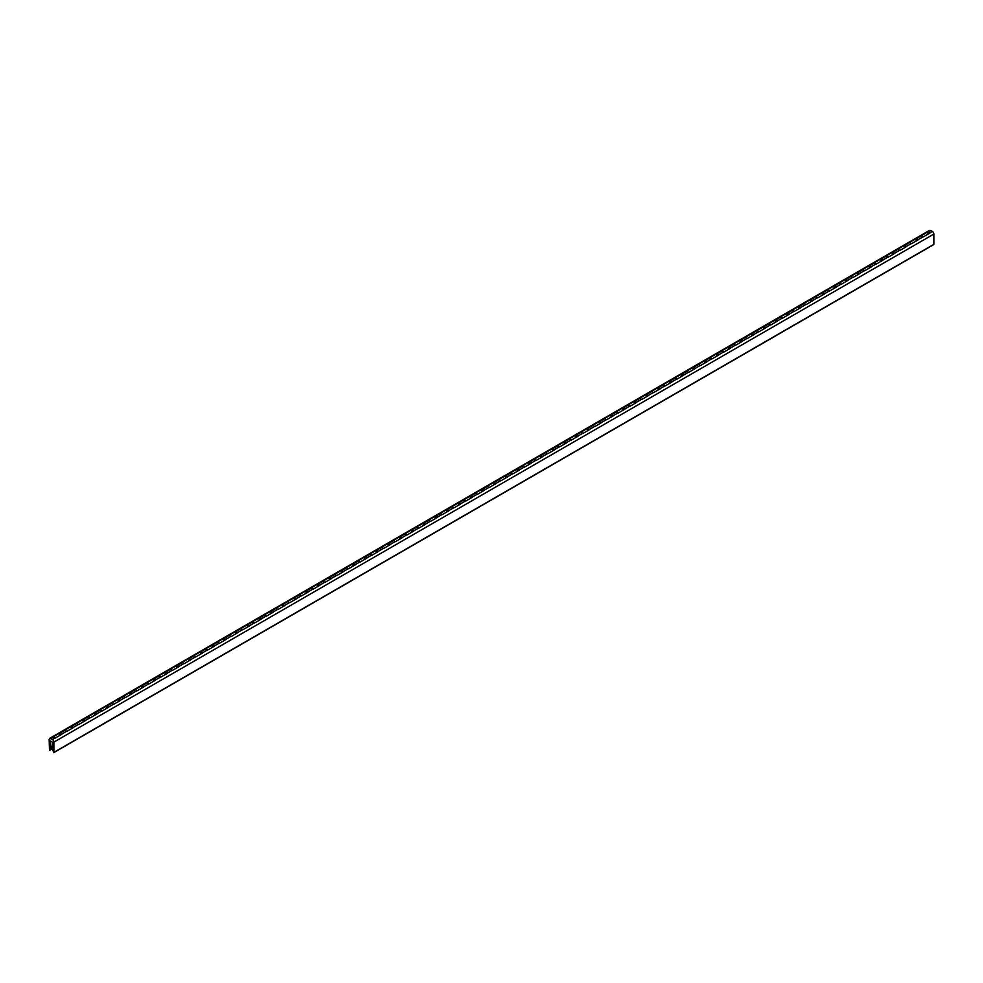 <?xml version="1.0" encoding="UTF-8"?>
<svg xmlns="http://www.w3.org/2000/svg" width="983" height="983" viewBox="0 0 983 983"><rect width="100%" height="100%" fill="white"/><g stroke="black" fill="none" stroke-linecap="round" stroke-linejoin="round"><path stroke-width="1.47" d="M933.85 234.077L53.881 742.116L53.881 752.388L933.85 244.349L933.85 234.077A2.138 1.241 -120 0 0 932.339 231.447L930.631 230.464L929.119 231.337M932.339 231.447L929.783 232.922A2.138 1.241 -120 0 1 929.967 233.045L923.344 236.878A2.138 1.241 -120 0 0 923.16 236.756L918.048 239.705L916.156 238.623L909.533 242.445L911.425 243.526L906.314 246.475L904.421 245.394L897.798 249.215L899.691 250.296L894.579 253.245L892.687 252.164L886.064 255.998L887.956 257.067L882.845 260.028L880.952 258.947L874.329 262.768L876.222 263.849L871.122 266.798L869.23 265.717L862.595 269.539L864.499 270.62L859.388 273.569L857.495 272.488L850.873 276.321L852.765 277.39L847.653 280.339L845.761 279.27L839.138 283.092L841.03 284.173L835.919 287.122L834.026 286.041L827.403 289.862L829.296 290.943L824.184 293.892L822.292 292.811L815.669 296.633L817.561 297.714L812.45 300.663L810.557 299.582L803.934 303.415L805.827 304.497L800.715 307.446L798.823 306.364L792.2 310.186L794.092 311.267L788.98 314.216L787.088 313.135L780.465 316.956L782.357 318.037L777.258 320.986L775.366 319.905L768.743 323.739L770.635 324.808L765.524 327.757L763.631 326.688L757.008 330.509L758.901 331.59L753.789 334.539L751.897 333.458L745.274 337.28L747.166 338.361L742.054 341.31L740.162 340.229L733.539 344.05L735.431 345.131L730.32 348.08L728.428 347.011L721.805 350.833L723.697 351.914L718.585 354.863L716.693 353.782L710.07 357.603L711.962 358.684L706.851 361.633L704.958 360.552L698.335 364.374L700.228 365.455L695.128 368.404L693.236 367.323L686.613 371.156L688.505 372.225L683.394 375.174L681.502 374.105L674.879 377.927L676.771 379.008L671.659 381.957L669.767 380.876L663.144 384.697L665.036 385.778L659.925 388.727L658.032 387.646L651.41 391.467L653.302 392.549L648.19 395.498L646.298 394.429L639.675 398.25L641.567 399.331L636.456 402.28L634.563 401.199L627.94 405.021L629.833 406.102L624.721 409.051L622.829 407.97L616.206 411.791L618.098 412.872L612.987 415.821L611.094 414.74L604.471 418.574L606.364 419.643L601.264 422.592L599.372 421.523L592.749 425.344L594.641 426.425L589.53 429.374L587.637 428.293L581.014 432.115L582.907 433.196L577.795 436.145L575.903 435.064L569.28 438.885L571.172 439.966L566.061 442.915L564.168 441.846L557.545 445.668L559.438 446.749L554.326 449.698L552.434 448.617L545.811 452.438L547.703 453.519L542.591 456.468L540.699 455.387L534.076 459.208L535.968 460.29L530.857 463.239L528.965 462.157L522.342 465.991L524.234 467.06L519.135 470.009L517.242 468.94L510.619 472.762L512.512 473.843L507.4 476.792L505.508 475.711L498.885 479.532L500.777 480.613L495.665 483.562L493.773 482.481L487.15 486.302L489.043 487.384L483.931 490.333L482.039 489.264L475.416 493.085L477.308 494.166L472.196 497.115L470.304 496.034L463.681 499.856L465.573 500.937L460.462 503.886L458.57 502.804L451.947 506.626L453.839 507.707L448.727 510.656L446.835 509.575L440.212 513.409L442.104 514.478L436.993 517.427L435.1 516.358L428.477 520.179L430.37 521.26L425.27 524.209L423.378 523.128L416.755 526.949L418.647 528.031L413.536 530.98L411.644 529.898L405.021 533.72L406.913 534.801L401.801 537.75L399.909 536.681L393.286 540.503L395.178 541.584L390.067 544.533L388.174 543.452L381.551 547.273L383.444 548.354L378.332 551.303L376.44 550.222L369.817 554.043L371.709 555.125L366.598 558.074L364.705 556.992L358.082 560.826L359.975 561.895L354.863 564.844L352.971 563.775L346.348 567.596L348.24 568.678L343.141 571.627L341.248 570.545L334.625 574.367L336.518 575.448L331.406 578.397L329.514 577.316L322.891 581.137L324.783 582.219L319.672 585.168L317.779 584.099L311.156 587.92L313.049 589.001L307.937 591.95L306.045 590.869L299.422 594.69L301.314 595.772L296.202 598.721L294.31 597.639L287.687 601.461L289.58 602.542L284.468 605.491L282.576 604.41L275.953 608.244L277.845 609.313L272.733 612.262L270.841 611.193L264.218 615.014L266.11 616.095L260.999 619.044L259.107 617.963L252.484 621.784L254.376 622.866L249.277 625.815L247.384 624.733L240.761 628.555L242.654 629.636L237.542 632.585L235.65 631.516L229.027 635.337L230.919 636.419L225.807 639.368L223.915 638.286L217.292 642.108L219.184 643.189L214.073 646.138L212.181 645.057L205.558 648.878L207.45 649.96L202.338 652.909L200.446 651.827L193.823 655.661L195.715 656.73L190.604 659.691L188.711 658.61L182.088 662.431L183.981 663.513L178.869 666.462L176.977 665.38L170.354 669.202L172.246 670.283L167.147 673.232L165.255 672.151L158.632 675.972L160.524 677.054L155.412 680.003L153.52 678.934L146.897 682.755L148.789 683.836L143.678 686.785L141.785 685.704L135.162 689.525L137.055 690.607L131.943 693.556L130.051 692.474L123.428 696.296L125.32 697.377L120.209 700.326L118.316 699.245L111.693 703.078L113.586 704.147L108.474 707.109L106.582 706.027L99.959 709.849L101.851 710.93L96.739 713.879L94.847 712.798L88.224 716.619L90.117 717.701L85.017 720.65L83.113 719.568L76.49 723.39L78.382 724.471L73.283 727.42L71.39 726.351L64.767 730.172L66.66 731.254L61.548 734.203L59.656 733.121L53.033 736.943L54.925 738.024L52.369 739.499L50.661 738.516L53.217 737.041M911.425 243.526A2.138 1.241 -120 0 1 911.61 243.649L918.233 239.827A2.138 1.241 -120 0 0 918.048 239.705M899.691 250.296A2.138 1.241 -120 0 1 899.887 250.419L906.51 246.598A2.138 1.241 -120 0 0 906.314 246.475M887.956 257.067A2.138 1.241 -120 0 1 888.153 257.202L894.776 253.368A2.138 1.241 -120 0 0 894.579 253.245M876.222 263.849A2.138 1.241 -120 0 1 876.418 263.972L883.041 260.151A2.138 1.241 -120 0 0 882.845 260.028M864.499 270.62A2.138 1.241 -120 0 1 864.684 270.743L871.307 266.921A2.138 1.241 -120 0 0 871.122 266.798M852.765 277.39A2.138 1.241 -120 0 1 852.949 277.513L859.572 273.692A2.138 1.241 -120 0 0 859.388 273.569M841.03 284.173A2.138 1.241 -120 0 1 841.215 284.296L847.837 280.462A2.138 1.241 -120 0 0 847.653 280.339M829.296 290.943A2.138 1.241 -120 0 1 829.48 291.066L836.103 287.245A2.138 1.241 -120 0 0 835.919 287.122M817.561 297.714A2.138 1.241 -120 0 1 817.745 297.837L824.368 294.015A2.138 1.241 -120 0 0 824.184 293.892M805.827 304.497A2.138 1.241 -120 0 1 806.023 304.619L812.646 300.786A2.138 1.241 -120 0 0 812.45 300.663M794.092 311.267A2.138 1.241 -120 0 1 794.289 311.39L800.912 307.568A2.138 1.241 -120 0 0 800.715 307.446M782.357 318.037A2.138 1.241 -120 0 1 782.554 318.16L789.177 314.339A2.138 1.241 -120 0 0 788.98 314.216M770.635 324.808A2.138 1.241 -120 0 1 770.819 324.931L777.442 321.109A2.138 1.241 -120 0 0 777.258 320.986M758.901 331.59A2.138 1.241 -120 0 1 759.085 331.713L765.708 327.88A2.138 1.241 -120 0 0 765.524 327.757M747.166 338.361A2.138 1.241 -120 0 1 747.35 338.484L753.973 334.662A2.138 1.241 -120 0 0 753.789 334.539M735.431 345.131A2.138 1.241 -120 0 1 735.616 345.254L742.239 341.433A2.138 1.241 -120 0 0 742.054 341.31M723.697 351.914A2.138 1.241 -120 0 1 723.893 352.037L730.516 348.203A2.138 1.241 -120 0 0 730.32 348.08M711.962 358.684A2.138 1.241 -120 0 1 712.159 358.807L718.782 354.986A2.138 1.241 -120 0 0 718.585 354.863M700.228 365.455A2.138 1.241 -120 0 1 700.424 365.578L707.047 361.756A2.138 1.241 -120 0 0 706.851 361.633M688.505 372.225A2.138 1.241 -120 0 1 688.69 372.348L695.313 368.527A2.138 1.241 -120 0 0 695.128 368.404M676.771 379.008A2.138 1.241 -120 0 1 676.955 379.131L683.578 375.297A2.138 1.241 -120 0 0 683.394 375.174M665.036 385.778A2.138 1.241 -120 0 1 665.221 385.901L671.844 382.08A2.138 1.241 -120 0 0 671.659 381.957M653.302 392.549A2.138 1.241 -120 0 1 653.486 392.672L660.109 388.85A2.138 1.241 -120 0 0 659.925 388.727M641.567 399.331A2.138 1.241 -120 0 1 641.752 399.454L648.375 395.621A2.138 1.241 -120 0 0 648.19 395.498M629.833 406.102A2.138 1.241 -120 0 1 630.029 406.225L636.652 402.403A2.138 1.241 -120 0 0 636.456 402.28M618.098 412.872A2.138 1.241 -120 0 1 618.295 412.995L624.918 409.174A2.138 1.241 -120 0 0 624.721 409.051M606.364 419.643A2.138 1.241 -120 0 1 606.56 419.766L613.183 415.944A2.138 1.241 -120 0 0 612.987 415.821M594.641 426.425A2.138 1.241 -120 0 1 594.826 426.548L601.449 422.715A2.138 1.241 -120 0 0 601.264 422.592M582.907 433.196A2.138 1.241 -120 0 1 583.091 433.319L589.714 429.497A2.138 1.241 -120 0 0 589.53 429.374M571.172 439.966A2.138 1.241 -120 0 1 571.356 440.089L577.979 436.268A2.138 1.241 -120 0 0 577.795 436.145M559.438 446.749A2.138 1.241 -120 0 1 559.622 446.872L566.245 443.038A2.138 1.241 -120 0 0 566.061 442.915M547.703 453.519A2.138 1.241 -120 0 1 547.9 453.642L554.523 449.821A2.138 1.241 -120 0 0 554.326 449.698M535.968 460.29A2.138 1.241 -120 0 1 536.165 460.413L542.788 456.591A2.138 1.241 -120 0 0 542.591 456.468M524.234 467.06A2.138 1.241 -120 0 1 524.431 467.183L531.053 463.362A2.138 1.241 -120 0 0 530.857 463.239M512.512 473.843A2.138 1.241 -120 0 1 512.696 473.966L519.319 470.132A2.138 1.241 -120 0 0 519.135 470.009M500.777 480.613A2.138 1.241 -120 0 1 500.961 480.736L507.584 476.915A2.138 1.241 -120 0 0 507.4 476.792M489.043 487.384A2.138 1.241 -120 0 1 489.227 487.507L495.85 483.685A2.138 1.241 -120 0 0 495.665 483.562M477.308 494.166A2.138 1.241 -120 0 1 477.492 494.289L484.115 490.456A2.138 1.241 -120 0 0 483.931 490.333M465.573 500.937A2.138 1.241 -120 0 1 465.758 501.06L472.381 497.238A2.138 1.241 -120 0 0 472.196 497.115M453.839 507.707A2.138 1.241 -120 0 1 454.035 507.83L460.658 504.009A2.138 1.241 -120 0 0 460.462 503.886M442.104 514.478A2.138 1.241 -120 0 1 442.301 514.601L448.924 510.779A2.138 1.241 -120 0 0 448.727 510.656M430.37 521.26A2.138 1.241 -120 0 1 430.566 521.383L437.189 517.549A2.138 1.241 -120 0 0 436.993 517.427M418.647 528.031A2.138 1.241 -120 0 1 418.832 528.154L425.455 524.332A2.138 1.241 -120 0 0 425.27 524.209M406.913 534.801A2.138 1.241 -120 0 1 407.097 534.924L413.72 531.103A2.138 1.241 -120 0 0 413.536 530.98M395.178 541.584A2.138 1.241 -120 0 1 395.363 541.707L401.986 537.873A2.138 1.241 -120 0 0 401.801 537.75M383.444 548.354A2.138 1.241 -120 0 1 383.628 548.477L390.251 544.656A2.138 1.241 -120 0 0 390.067 544.533M371.709 555.125A2.138 1.241 -120 0 1 371.906 555.248L378.529 551.426A2.138 1.241 -120 0 0 378.332 551.303M359.975 561.895A2.138 1.241 -120 0 1 360.171 562.018L366.794 558.197A2.138 1.241 -120 0 0 366.598 558.074M348.24 568.678A2.138 1.241 -120 0 1 348.437 568.801L355.06 564.967A2.138 1.241 -120 0 0 354.863 564.844M336.518 575.448A2.138 1.241 -120 0 1 336.702 575.571L343.325 571.75A2.138 1.241 -120 0 0 343.141 571.627M324.783 582.219A2.138 1.241 -120 0 1 324.968 582.341L331.59 578.52A2.138 1.241 -120 0 0 331.406 578.397M313.049 589.001A2.138 1.241 -120 0 1 313.233 589.124L319.856 585.29A2.138 1.241 -120 0 0 319.672 585.168M301.314 595.772A2.138 1.241 -120 0 1 301.498 595.895L308.121 592.073A2.138 1.241 -120 0 0 307.937 591.95M289.58 602.542A2.138 1.241 -120 0 1 289.764 602.665L296.387 598.844A2.138 1.241 -120 0 0 296.202 598.721M277.845 609.313A2.138 1.241 -120 0 1 278.042 609.435L284.665 605.614A2.138 1.241 -120 0 0 284.468 605.491M266.11 616.095A2.138 1.241 -120 0 1 266.307 616.218L272.93 612.397A2.138 1.241 -120 0 0 272.733 612.262M254.376 622.866A2.138 1.241 -120 0 1 254.572 622.989L261.195 619.167A2.138 1.241 -120 0 0 260.999 619.044M242.654 629.636A2.138 1.241 -120 0 1 242.838 629.759L249.461 625.938A2.138 1.241 -120 0 0 249.277 625.815M230.919 636.419A2.138 1.241 -120 0 1 231.103 636.542L237.726 632.708A2.138 1.241 -120 0 0 237.542 632.585M219.184 643.189A2.138 1.241 -120 0 1 219.369 643.312L225.992 639.491A2.138 1.241 -120 0 0 225.807 639.368M207.45 649.96A2.138 1.241 -120 0 1 207.634 650.082L214.257 646.261A2.138 1.241 -120 0 0 214.073 646.138M195.715 656.73A2.138 1.241 -120 0 1 195.912 656.853L202.535 653.031A2.138 1.241 -120 0 0 202.338 652.909M183.981 663.513A2.138 1.241 -120 0 1 184.177 663.636L190.8 659.814A2.138 1.241 -120 0 0 190.604 659.691M172.246 670.283A2.138 1.241 -120 0 1 172.443 670.406L179.066 666.585A2.138 1.241 -120 0 0 178.869 666.462M160.524 677.054A2.138 1.241 -120 0 1 160.708 677.176L167.331 673.355A2.138 1.241 -120 0 0 167.147 673.232M148.789 683.836A2.138 1.241 -120 0 1 148.974 683.959L155.597 680.125A2.138 1.241 -120 0 0 155.412 680.003M137.055 690.607A2.138 1.241 -120 0 1 137.239 690.73L143.862 686.908A2.138 1.241 -120 0 0 143.678 686.785M125.32 697.377A2.138 1.241 -120 0 1 125.505 697.5L132.127 693.679A2.138 1.241 -120 0 0 131.943 693.556M113.586 704.147A2.138 1.241 -120 0 1 113.77 704.27L120.405 700.449A2.138 1.241 -120 0 0 120.209 700.326M101.851 710.93A2.138 1.241 -120 0 1 102.048 711.053L108.671 707.232A2.138 1.241 -120 0 0 108.474 707.109M90.117 717.701A2.138 1.241 -120 0 1 90.313 717.823L96.936 714.002A2.138 1.241 -120 0 0 96.739 713.879M78.382 724.471A2.138 1.241 -120 0 1 78.579 724.594L85.202 720.772A2.138 1.241 -120 0 0 85.017 720.65M66.66 731.254A2.138 1.241 -120 0 1 66.844 731.377L73.467 727.543A2.138 1.241 -120 0 0 73.283 727.42M54.925 738.024A2.138 1.241 -120 0 1 55.109 738.147L61.732 734.326A2.138 1.241 -120 0 0 61.548 734.203M53.881 742.116A2.138 1.241 -120 0 0 52.369 739.499M49.15 739.388L50.661 738.516L49.15 739.388L49.494 750.287M52.554 746.466L50.883 747.424L49.789 750.226L51.976 748.96L49.715 750.299M50.883 747.424L50.477 741.022L52.554 742.226L52.554 747.916M51.853 748.641L53.881 752.388M933.85 244.349L53.881 752.437M929.783 232.922L927.891 231.853L921.268 235.674L923.16 236.756M916.156 241.032L916.156 238.623M904.421 247.802L904.421 245.394M892.687 254.572L892.687 252.164M880.952 261.343L880.952 258.947M869.23 268.126L869.23 265.717M857.495 274.896L857.495 272.488M845.761 281.666L845.761 279.27M834.026 288.449L834.026 286.041M822.292 295.219L822.292 292.811M810.557 301.99L810.557 299.582M798.823 308.76L798.823 306.364M787.088 315.543L787.088 313.135M775.366 322.313L775.366 319.905M763.631 329.084L763.631 326.688M751.897 335.867L751.897 333.458M740.162 342.637L740.162 340.229M728.428 349.407L728.428 347.011M716.693 356.178L716.693 353.782M704.958 362.96L704.958 360.552M693.236 369.731L693.236 367.323M681.502 376.501L681.502 374.105M669.767 383.284L669.767 380.876M658.032 390.054L658.032 387.646M646.298 396.825L646.298 394.429M634.563 403.595L634.563 401.199M622.829 410.378L622.829 407.97M611.094 417.148L611.094 414.74M599.372 423.919L599.372 421.523M587.637 430.701L587.637 428.293M575.903 437.472L575.903 435.064M564.168 444.242L564.168 441.846M552.434 451.013L552.434 448.617M540.699 457.795L540.699 455.387M528.965 464.566L528.965 462.157M517.242 471.336L517.242 468.94M505.508 478.119L505.508 475.711M493.773 484.889L493.773 482.481M482.039 491.66L482.039 489.264M470.304 498.43L470.304 496.034M458.57 505.213L458.57 502.804M446.835 511.983L446.835 509.575M435.1 518.754L435.1 516.358M423.378 525.536L423.378 523.128M411.644 532.307L411.644 529.898M399.909 539.077L399.909 536.681M388.174 545.848L388.174 543.452M376.44 552.63L376.44 550.222M364.705 559.401L364.705 556.992M352.971 566.171L352.971 563.775M341.248 572.954L341.248 570.545M329.514 579.724L329.514 577.316M317.779 586.495L317.779 584.099M306.045 593.265L306.045 590.869M294.31 600.048L294.31 597.639M282.576 606.818L282.576 604.41M270.841 613.589L270.841 611.193M259.107 620.371L259.107 617.963M247.384 627.142L247.384 624.733M235.65 633.912L235.65 631.516M223.915 640.683L223.915 638.286M212.181 647.465L212.181 645.057M200.446 654.236L200.446 651.827M188.711 661.006L188.711 658.61M176.977 667.789L176.977 665.38M165.255 674.559L165.255 672.151M153.52 681.33L153.52 678.934M141.785 688.1L141.785 685.704M130.051 694.883L130.051 692.474M118.316 701.653L118.316 699.245M106.582 708.424L106.582 706.027M94.847 715.206L94.847 712.798M83.113 721.977L83.113 719.568M71.39 728.747L71.39 726.351M59.656 735.517L59.656 733.121M927.891 234.249L927.891 231.853M50.477 747.141L52.554 745.95M916.34 238.722L921.452 235.773M904.618 245.492L909.717 242.543M892.883 252.262L897.983 249.313M881.149 259.045L886.261 256.084M869.414 265.815L874.526 262.866M857.68 272.586L862.791 269.637M845.945 279.356L851.057 276.407M834.211 286.139L839.322 283.19M822.476 292.909L827.588 289.96M810.754 299.68L815.853 296.731M799.019 306.463L804.131 303.501M787.285 313.233L792.396 310.284M775.55 320.003L780.662 317.054M763.816 326.774L768.927 323.825M752.081 333.556L757.193 330.607M740.346 340.327L745.458 337.378M728.624 347.097L733.723 344.148M716.89 353.88L722.001 350.919M705.155 360.65L710.267 357.701M693.42 367.421L698.532 364.472M681.686 374.191L686.798 371.242M669.951 380.974L675.063 378.025M658.217 387.744L663.328 384.795M646.482 394.515L651.594 391.566M634.76 401.297L639.859 398.336M623.025 408.068L628.137 405.119M611.291 414.838L616.402 411.889M599.556 421.609L604.668 418.66M587.822 428.391L592.933 425.442M576.087 435.162L581.199 432.213M564.353 441.932L569.464 438.983M552.63 448.715L557.73 445.766M540.896 455.485L546.007 452.536M529.161 462.256L534.273 459.307M517.427 469.026L522.538 466.077M505.692 475.809L510.804 472.86M493.957 482.579L499.069 479.63M482.223 489.35L487.335 486.401M470.488 496.132L475.6 493.183M458.766 502.903L463.865 499.954M447.032 509.673L452.143 506.724M435.297 516.444L440.409 513.495M423.562 523.226L428.674 520.277M411.828 529.997L416.939 527.048M400.093 536.767L405.205 533.818M388.359 543.55L393.47 540.601M376.636 550.32L381.736 547.371M364.902 557.091L370.013 554.142M353.167 563.861L358.279 560.912M341.433 570.644L346.544 567.695M329.698 577.414L334.81 574.465M317.964 584.185L323.075 581.236M306.229 590.967L311.341 588.018M294.495 597.738L299.606 594.789M282.772 604.508L287.872 601.559M271.038 611.279L276.149 608.33M259.303 618.061L264.415 615.112M247.569 624.832L252.68 621.883M235.834 631.602L240.946 628.653M224.099 638.385L229.211 635.436M212.365 645.155L217.476 642.206M200.643 651.926L205.742 648.977M188.908 658.696L194.02 655.747M177.173 665.479L182.285 662.53M165.439 672.249L170.551 669.3M153.704 679.02L158.816 676.071M141.97 685.802L147.081 682.853M130.235 692.573L135.347 689.624M118.501 699.343L123.612 696.394M106.778 706.113L111.878 703.164M95.044 712.896L100.155 709.947M83.309 719.667L88.421 716.718M71.575 726.437L76.686 723.488M59.84 733.22L64.952 730.271M928.075 231.939L930.631 230.464M51.177 748.247L52.554 747.449M933.739 244.595L53.77 752.634M929.562 230.366L49.592 738.405M52.554 747.768L51.915 748.137"/></g></svg>
